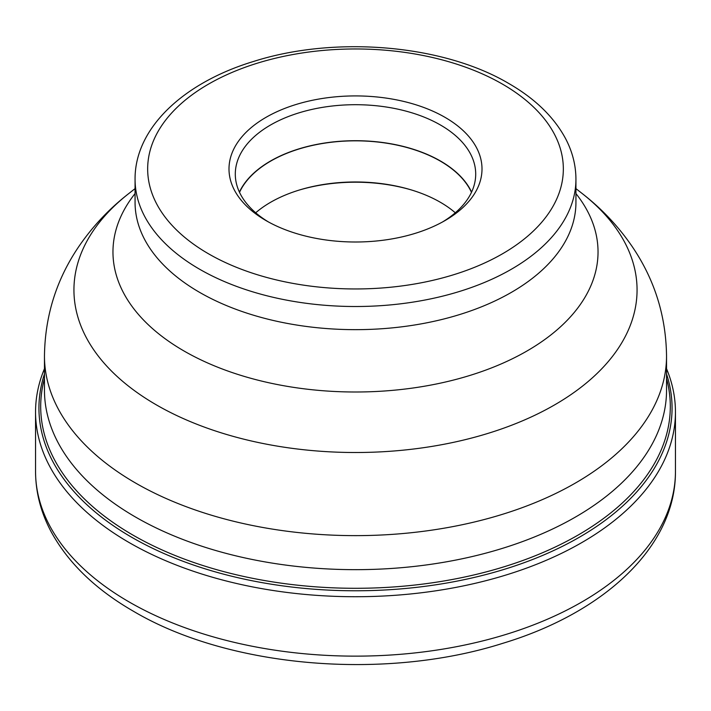 <?xml version="1.0" encoding="UTF-8"?>
<svg xmlns="http://www.w3.org/2000/svg" width="711" height="711" viewBox="0 0 711 711"><rect width="100%" height="100%" fill="white"/><g stroke="black" fill="none" stroke-linecap="round" stroke-linejoin="round"><path stroke-width="1.07" d="M666.536 368.707A319.95 184.718 180 0 1 675.45 412.007A319.95 184.718 180 0 1 477.943 582.665A319.95 184.718 180 0 1 129.26 542.626A319.95 184.718 180 0 1 35.55 412.007A319.95 184.718 180 0 1 44.464 368.707M666.536 373.995A316.564 182.771 0 0 1 503.45 569.591A316.564 182.771 0 0 1 131.651 537.24A316.564 182.771 180 0 1 44.464 373.995M666.536 378.51A314.804 181.749 0 0 1 498.109 568.578A314.804 181.749 0 0 1 132.904 535.063A314.804 181.749 180 0 1 44.464 378.51M135.561 517.066A311.036 179.572 0 0 0 473.153 556.322A311.036 179.572 0 0 0 666.527 391.805A311.036 179.572 0 0 0 666.536 390.09L666.536 356.06A311.036 179.572 180 0 1 474.53 521.963A311.036 179.572 180 0 1 135.561 483.036A311.036 179.572 180 0 1 135.49 482.991A311.036 179.572 180 0 1 44.464 356.06L44.464 390.09A311.036 179.572 0 0 0 44.473 391.805A311.036 179.572 0 0 0 135.561 517.066M266.047 220.606A126.496 73.037 0 0 0 444.953 220.606A126.496 73.037 0 0 0 444.953 117.315A126.496 73.037 0 0 0 266.047 117.315A126.496 73.037 0 0 0 266.047 220.606L266.047 220.606M442.669 221.885A120.203 69.394 0 0 0 475.703 174.106A120.203 69.394 0 0 0 440.491 125.029A120.203 69.394 0 0 0 309.498 109.983A120.203 69.394 0 0 0 235.297 174.106A120.203 69.394 0 0 0 268.331 221.885M239.411 192.103A120.203 69.394 180 0 1 440.491 161.024A120.203 69.394 180 0 1 471.589 192.103M471.473 192.343A119.981 69.269 0 0 0 440.34 161.121A119.981 69.269 0 0 0 324.296 143.213A119.981 69.269 0 0 0 239.527 192.343M255.702 212.785A119.981 69.269 180 0 1 440.34 202.262A119.981 69.269 180 0 1 455.298 212.785M129.26 602.03A319.95 184.718 0 0 0 477.943 642.077A319.95 184.718 0 0 0 675.45 471.42C675.859 546.59 604.386 612.651 502.828 643.304C384.784 680.871 228.764 667.727 133.437 611.256C95.416 589.357 67.892 562.677 50.863 531.215C40.74 512.027 35.639 492.092 35.55 471.42A319.95 184.718 0 0 0 129.26 602.03M44.464 356.06C44.962 316.093 56.365 279.663 78.672 246.761C92.528 226.48 109.254 208.723 128.851 193.499A281.565 162.561 0 0 0 156.331 404.852A281.565 162.561 0 0 0 156.402 404.897A281.565 162.561 0 0 0 539.098 413.198A281.565 162.561 0 0 0 582.149 193.499C601.746 208.723 618.472 226.48 632.328 246.761C654.635 279.663 666.038 316.093 666.536 356.06M575.937 193.57A242.54 140.031 180 0 1 494.012 366.92A242.54 140.031 180 0 1 183.998 350.985A242.54 140.031 180 0 1 135.063 193.57M135.063 202.386A220.437 127.269 0 0 0 199.631 292.381A220.437 127.269 0 0 0 439.86 319.968A220.437 127.269 0 0 0 575.937 202.386L575.937 179.243A220.437 127.269 180 0 1 439.86 296.825A220.437 127.269 180 0 1 199.631 269.238A220.437 127.269 180 0 1 199.533 269.185A220.437 127.269 180 0 1 135.063 179.243L135.063 202.386M208.536 253.809A207.843 119.999 180 0 1 208.439 253.756A207.843 119.999 180 0 1 208.581 84.085A207.843 119.999 180 0 1 502.464 84.111A207.843 119.999 180 0 1 502.561 84.165A207.843 119.999 0 0 1 502.419 253.836A207.843 119.999 0 0 1 208.536 253.809M412.353 190.237A123.127 71.091 0 0 0 298.647 190.237M35.55 412.007L35.55 471.42M675.45 412.007L675.45 471.42M575.937 188.628L582.149 193.499M135.063 188.628L128.851 193.499M135.063 179.243C134.734 127.98 183.722 82.529 253.765 61.395C335.228 35.452 443.06 44.553 508.765 83.489C535.214 98.74 554.242 117.279 565.84 139.116C572.524 152.03 575.883 165.405 575.937 179.243"/></g></svg>
